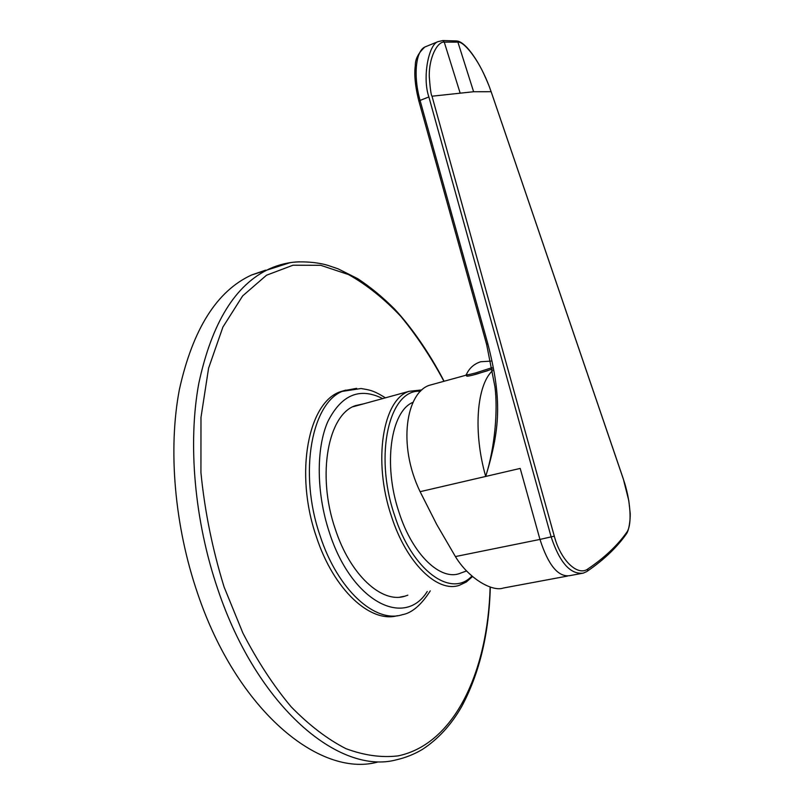 <?xml version="1.0" encoding="UTF-8"?>
<svg xmlns="http://www.w3.org/2000/svg" width="804" height="804" viewBox="0 0 804 804"><rect width="100%" height="100%" fill="white"/><g stroke="black" fill="none" stroke-linecap="round" stroke-linejoin="round"><path stroke-width="1.21" d="M472.531 576.548L466.28 582.036L459.235 585.352C437.406 592.95 406.372 563.182 391.407 516.208C372.584 460.903 382.925 399.286 409.115 391.317L421.909 389.91M471.918 576.026C451.285 598.518 412.05 570.75 394.493 515.073C373.579 453.969 389.699 388.553 420.452 391.297M460.521 573.151C441.044 581.563 412.552 554.961 398.995 512.248C382.855 464.652 390.844 411.135 413.055 402.301M433.657 384.121L429.276 385.327C406.713 392.674 397.126 444.17 420.11 491.686L436.783 524.59L455.406 556.569C468.812 578.779 492.591 592.066 503.415 588.015L567.443 576.076M420.11 491.686L485.706 476.44C500.279 428.643 502.068 399.246 487.867 343.921L420.07 100.42L428.874 96.952L551.212 537.142C559.785 562.76 570.498 574.749 583.342 573.111L586.88 571.503M466.591 374.875L466.833 375.619C465.647 376.684 468.702 376.242 475.988 374.292L492.37 369.046M492.098 367.649L475.566 372.955C468.28 374.905 465.225 375.357 466.41 374.292M492.641 370.584C476.712 384.814 472.913 431.859 485.706 476.44C494.912 447.225 497.967 410.814 494.983 386.975L486.601 344.303L487.867 343.921M487.907 370.624L472.933 375.096M626.587 532.57C632.668 524.771 630.346 499.103 623.241 478.832L491.143 91.726C489.736 88.098 490.259 88.088 483.928 74.119C475.867 56.652 463.647 41.687 458.2 42.13L444.25 42.099C437.557 41.456 428.844 57.245 429.266 76.621C430.19 88.792 431.095 95.264 431.959 96.048L554.298 536.167C560.79 560.73 577.815 576.548 587.885 568.951C604.286 557.845 617.191 545.715 626.587 532.57L625.683 534.921M473.616 91.736L491.143 91.726C482.43 66.109 467.255 43.084 457.566 41.064L473.616 91.736L431.999 96.209M460.029 92.701L444.25 42.099L442.873 40.552L438.079 41.627C428.391 44.401 422.301 78.179 428.833 96.781M486.591 344.293L418.944 101.314L420.02 100.229C413.196 75.978 415.658 51.195 424.894 46.984L427.085 46.089M456.893 40.954L442.873 40.552L438.079 41.617L424.894 46.984C418.341 53.064 415.145 59.255 415.316 65.556C414.613 70.099 413.889 81.576 418.824 100.902M265.581 270.154L251.602 274.988C216.909 290.867 192.839 329.027 179.403 389.437C167.986 448.903 174.327 525.625 197.663 593.573C237.029 710.595 319.62 777.699 377.418 762.142M407.839 595.161L404.985 596.156C382 603.894 350.082 574.981 335.238 528.942C316.485 474.762 328.243 413.889 355.75 405.548L363.76 403.799M397.467 615.683C370.513 623.452 333.63 589.925 316.344 536.69C294.174 472.943 308.465 401.538 340.816 391.598L345.79 390.111M569.534 575.684L569.503 575.694C558.056 577.111 548.217 565.021 539.966 539.424L455.406 556.569M485.706 476.44L520.198 468.42L539.966 539.424L554.298 536.167M587.885 568.951L587.412 571.131C604.126 559.644 617.211 547.112 626.678 533.524C629.974 528.198 630.527 514.188 630.135 512.761L628.808 500.741L623.271 478.782L491.224 91.907M418.864 101.113L420.02 100.229M443.939 381.287C431.034 357.247 416.663 335.61 400.824 316.384C384.282 298.837 366.865 284.907 348.584 274.596L320.736 265.3L292.998 265.209L266.526 275.219L242.687 295.862L222.899 327.087L208.588 368.162L200.98 417.467L200.93 472.571C204.739 511.223 212.477 549.403 224.135 587.111L242.858 632.979C257.491 661.26 273.601 685.892 291.199 706.857C309.259 725.329 327.529 739.278 346.001 748.685C364.252 755.458 381.649 757.85 398.201 755.871C455.185 743.79 487.877 670.586 490.128 587M299.389 261.802C289.199 262.114 279.289 264.426 269.662 268.737C235.431 284.485 211.794 322.756 198.769 383.538C187.744 443.366 194.397 520.751 217.834 589.342C257.401 707.49 339.479 775.337 396.493 759.79C405.678 757.68 414.311 754.222 422.381 749.418C438.069 739.208 451.175 724.927 461.677 706.575C479.516 673.26 489.053 633.421 490.309 587.061M356.664 388.342L344.383 390.593C312.123 400.503 297.932 471.988 320.123 535.846C337.67 589.995 375.287 623.613 402.261 614.718C411.839 613.04 421.175 605.09 430.271 590.88M382.674 398.593C359.659 387.025 341.358 394.744 327.751 421.728C316.012 448.622 316.314 493.224 329.369 532.449C351.469 601.754 404.482 628.457 427.256 591.463M353.016 406.754L409.115 391.317M466.581 570.951L460.511 573.151M429.276 385.327L466.652 375.036M569.503 575.694L583.342 573.111M490.772 361.127L480.782 361.74C474.229 363.8 469.476 367.971 466.521 374.222M444.099 381.247C429.477 352.986 411.206 326.856 394.563 309.037C382.714 297.158 370.383 287.008 357.579 278.596L338.002 268.797L327.821 265.35C315.108 261.461 297.57 261.25 289.922 262.727L251.602 274.988M404.985 596.156L399.94 597.121M385.458 397.829C372.754 390.01 369.629 390.041 361.046 388.523L340.816 391.598"/></g></svg>
